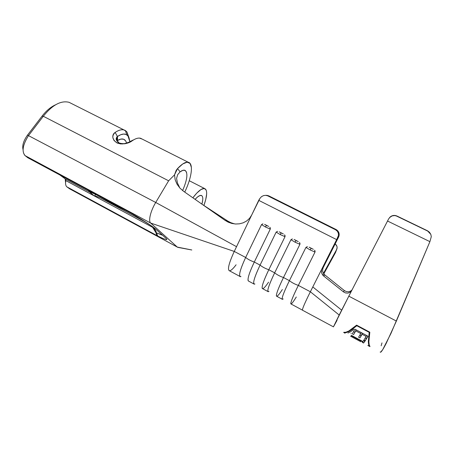 <?xml version="1.0" encoding="UTF-8"?>
<svg xmlns="http://www.w3.org/2000/svg" width="454" height="454" viewBox="0 0 454 454"><rect width="100%" height="100%" fill="white"/><g stroke="black" fill="none" stroke-linecap="round" stroke-linejoin="round"><path stroke-width="0.68" d="M124.073 129.98L69.053 102.309C60.95 100.306 52.369 104.959 43.312 116.269L168.627 180.8L174.518 174.869L177.52 168.599C182.02 163.843 185.595 161.726 188.245 162.254L140.575 138.277C138.254 137.653 135.388 138.544 131.978 140.939C130.321 142.244 127.943 143.18 124.85 143.748L120.633 143.935L117.28 143.061L114.096 140.604L112.864 137.641C112.552 135.354 113.313 133.618 115.14 132.42L117.455 136.512C121.28 133.964 124.356 133.391 126.683 134.798L127.977 135.967L126.944 131.961L125.497 130.627C122.892 129.01 119.436 129.611 115.14 132.42C118.647 130.099 121.627 129.288 124.073 129.98L126.944 131.961L128.981 137.71L126.944 131.961L127.977 135.967L129.095 138.005L129.833 141.569L127.977 135.967L126.081 134.475L123.63 134.049L120.713 134.73L117.455 136.512L117.58 140.496C119.828 139.134 121.746 138.68 123.34 139.134C124.946 139.639 126.019 140.978 126.552 143.158M262.962 223.85L261.527 224.611L245.665 257.475L234.264 251.425L258.718 200.345L336.652 239.621L310.36 291.769C304.617 303.329 302.001 309.486 302.529 310.247C302.018 309.446 304.634 303.289 310.36 291.769L298.346 285.396L315.014 252.066L310.133 249.927L311.132 248.281L313.311 249.314L309.123 247.163L313.328 249.32L311.132 248.281L310.133 249.927L315.014 252.066L315.087 251.073L314.56 250.199M282.479 299.379C281.321 298.789 283.631 292.552 289.408 280.663L283.483 277.519L299.924 244.32L295.049 242.181L296.07 240.563L298.238 241.585L294.101 239.462L298.238 241.585L296.07 240.563L295.049 242.181L299.924 244.32L299.992 243.333L299.475 242.464M292.427 238.963L290.957 239.718L274.653 272.837L268.802 269.738L285.016 236.67L280.146 234.531L281.196 232.936L283.347 233.952L279.255 231.858L283.347 233.952L281.196 232.936L280.146 234.531L285.016 236.67L285.078 235.683L284.567 234.82M277.604 231.358L276.151 232.119L260.074 265.108L254.291 262.043L270.283 229.105L265.42 226.972L266.492 225.405L268.632 226.41L264.591 224.338L268.649 226.421L266.492 225.405L265.42 226.972L270.283 229.105L270.346 228.129L269.841 227.272M188.245 162.254C193.739 163.298 191.753 177.65 184.738 192.093M179.495 187.258L177.463 183.019L176.566 178.399L177.679 174.665L180.107 171.833C181.941 170.488 183.45 169.949 184.63 170.21C188.189 172.299 187.519 179.092 182.627 190.584M65.143 178.848L59.854 174.96L65.245 178.921L90.397 192.445L88.621 190.913L102.184 197.7L88.343 191.003L93.666 195.504L99.982 197.598L146.67 222.698L99.982 197.598L93.558 195.436L90.397 192.445L65.245 178.921M367.831 345.398L369.477 346.289C368.886 345.948 368.5 344.37 368.325 341.556L369.198 332.356L356.81 325.745L349.285 331.324C346.635 332.595 344.926 333.032 344.155 332.634L344.983 333.191M351.209 335.682L351.419 335.353L362.911 341.539L363.631 340.506L364.959 341.221L363.541 343.037L362.235 342.333L362.672 341.856L351.209 335.682L351.419 335.353L362.911 341.539L363.631 340.506L364.959 341.221L363.541 343.037L362.235 342.333L362.672 341.856L351.209 335.682M353.638 334.553L352.321 333.838L354.926 329.195L368.041 336.221L365.243 340.789L363.909 340.074L366.145 336.431L362.105 334.269L359.926 337.929L358.598 337.22L360.765 333.548L355.743 330.853L353.638 334.553L352.321 333.838L354.926 329.195L368.041 336.221L365.243 340.789L363.909 340.074L366.145 336.431L362.105 334.269L359.926 337.929L358.598 337.22L360.765 333.548L355.743 330.853L353.638 334.553M352.662 337.333L360.828 341.749M355.471 338.849L352.418 337.203M356.43 339.359L352.389 337.191M380.146 352.037L380.548 352.259C381.377 352.032 383.267 349.052 386.223 343.32L396.382 321.074L348.82 296.161L333.44 326.857M344.155 332.634L344.501 332.436L343.633 332.356L344.495 332.924L343.633 332.356L345.908 332.226L348.888 330.966L356.611 325.143L369.823 332.197L368.864 341.703L369.181 344.756L370.004 346.572L368.886 346.079L370.004 346.572L369.477 346.289L368.659 344.518L368.325 341.556L369.198 332.356L356.81 325.745L357.003 325.359L352.798 329.048L349.285 331.324L346.379 332.521L343.633 332.356L345.908 332.226L348.888 330.966L356.611 325.143L369.823 332.197L368.864 341.703L369.181 344.756L370.004 346.572L368.29 345.749M307.426 246.653L305.939 247.407L289.408 280.663L283.483 277.519C277.752 289.397 275.521 295.662 276.787 296.309L282.172 299.214M337.044 320.354L333.429 326.869L339.183 315.014L310.36 291.769L298.346 285.396C292.507 297.308 290.078 303.51 291.065 304.01L302.404 310.122M307.301 246.653L305.939 247.407L310.133 249.927L305.939 247.407L289.408 280.663C291.871 282.632 294.845 284.21 298.346 285.396L315.014 252.066L314.707 250.37M309.123 247.163L311.132 248.281L309.123 247.163M292.302 238.963L290.957 239.718L295.049 242.181L290.957 239.718L274.653 272.837L268.802 269.738C263.178 281.582 261.135 287.904 262.673 288.699L268.297 291.735C266.867 290.997 268.984 284.698 274.653 272.837C277.019 274.755 279.965 276.316 283.483 277.519L299.924 244.32L299.617 242.635M294.101 239.462L296.07 240.563L294.101 239.462M254.495 284.147L254.28 284.176C252.577 283.29 254.512 276.94 260.074 265.108C262.344 266.969 265.255 268.513 268.802 269.738L285.016 236.67L284.715 234.99M279.255 231.858L281.196 232.936L279.25 231.852M277.485 231.364L276.151 232.119L280.146 234.531L276.151 232.119L260.074 265.108L254.291 262.043L270.283 229.105L269.982 227.437M264.591 224.338L266.492 225.405L264.591 224.338M240.495 276.702L240.421 276.702C238.458 275.674 240.206 269.267 245.665 257.475C247.844 259.279 250.722 260.806 254.291 262.043C248.769 273.858 246.914 280.237 248.718 281.174L253.826 283.926M322.624 269.534L322.743 271.606L323.526 273.461L324.837 274.937L344.319 290.537L324.837 274.937L323.696 276.043L322.862 275.232L321.574 272.672L321.443 270.612L322.022 268.637L312.8 286.934L341.652 310.144L312.8 286.934L310.36 291.769L339.183 315.014L351.85 290.271L350.244 292.155L348.019 293.097L345.613 292.966L343.434 291.854L323.696 276.043L322.363 274.551L321.574 272.672L321.443 270.612L322.022 268.637L323.191 267.633L338.61 237.062L337.776 237.584L336.652 239.621L322.022 268.637L323.191 267.633L338.61 237.062L339.189 234.951L338.9 232.771L337.799 230.859L336.039 229.503L268.74 195.844L266.719 195.299M262.843 223.85L261.527 224.611L265.42 226.972L261.527 224.611L245.665 257.475L234.264 251.425C228.884 263.195 227.278 269.648 229.446 270.783L240.421 276.702M191.384 167.435L190.078 163.429L187.139 162.169L182.814 163.917L177.52 168.599L180.107 171.833L183.041 170.284L185.249 170.454L186.571 172.282M66.846 186.832L66.483 186.463C65.529 185.192 65.319 183.246 65.847 180.618C65.263 183.592 65.597 185.663 66.846 186.832L157.805 236.052L66.965 186.923L69.706 188.875L177.315 247.095L150.7 223.073L25.135 155.654L27.773 157.725L131.677 213.545L28.477 158.106M134.662 215.298L151.477 225.922L155.875 229.259L166.039 238.344L155.875 229.259C152.141 226.069 144.077 220.831 131.677 213.545L131.955 213.709M55.598 104.772C50.735 106.962 46.195 110.787 41.967 116.258L27.507 135.116L155.722 202.467L168.627 180.8L43.312 116.269L28.409 135.735C22.7 144.94 21.605 151.579 25.135 155.654L150.7 223.073C148.14 221.126 150.524 211.048 155.722 202.467L27.507 135.116L42.046 116.15L43.209 116.389L42.046 116.15M126.308 210.662L99.982 197.598L126.303 210.656M23.069 149.712C22.03 145.757 23.455 140.967 27.336 135.343C23.455 140.967 22.03 145.757 23.069 149.712M156.613 234.701L155.393 231.245L152.601 227.318L65.819 180.601L65.257 178.927L65.853 180.493M65.211 178.995L65.569 182.701L65.223 178.904M162.43 235.121L156.403 232.857L153.821 227.613L155.983 231.358L156.403 232.857L155.881 232.59L152.601 227.318L152.97 226.983L152.601 227.318L65.819 180.601M161.993 235.07L156.403 232.857L157.805 236.052L155.881 232.59L156.403 232.857L156.851 234.797L157.782 236.035M69.717 188.881L70.535 189.324M236.097 264.79C233.033 268.859 230.802 270.856 229.406 270.777C227.295 269.574 228.912 263.121 234.264 251.425L150.7 223.073L177.315 247.095L191.724 249.95L177.792 247.356L69.706 188.875M206.167 190.01L204.226 188.461L200.997 189.505L196.775 193.115L192.871 197.796C197.95 191.179 201.837 188.087 204.533 188.512C207.563 189.925 207.353 195.583 203.903 205.486L205.719 199.629L206.666 193.886M201.741 195.634L200.044 195.498L197.683 196.854L195.089 199.351C197.745 196.446 199.8 195.135 201.247 195.424C203.023 196.066 203.261 198.914 201.962 203.971L202.722 200.083M153.14 227.108L155.875 229.259L153.14 227.108M157.805 236.052C165.631 239.848 168.377 240.614 166.039 238.344L162.753 235.405M202.978 204.879L227.641 220.99L202.978 204.879M234.19 223.76L235.405 223.998M180.107 171.833L177.52 168.599L176.158 170.386L174.518 174.869L175.165 179.744L177.066 184.239L179.932 188.115L183.507 191.23L179.932 188.115L177.066 184.239L175.165 179.744L174.518 174.869L168.627 180.8L155.722 202.467L236.534 246.687L155.722 202.467C150.524 211.048 148.14 221.126 150.7 223.073L234.264 251.425L251.675 215.06L249.558 218.329L246.664 220.967L243.208 222.818L239.457 223.822L235.632 224.009L231.881 223.453L228.322 222.222L225.059 220.36L183.507 191.23L225.059 220.36L227.641 220.99L230.836 222.681L234.275 223.782M265.766 195.322L268.74 195.844L265.732 195.322L263.496 195.612L261.453 196.701L259.909 198.421L261.453 196.701L263.496 195.612L265.732 195.322L267.815 195.873L335.54 229.758L267.815 195.873L268.74 195.844L336.039 229.503L335.54 229.758L337.282 231.137L338.321 233.106L338.491 235.371L336.652 239.621L258.718 200.345L259.909 198.421L251.675 215.06L249.558 218.329L246.664 220.967L243.208 222.818L239.457 223.822L235.632 224.009L231.881 223.453L228.322 222.222M335.506 252.555L336.635 249.564C337.589 247.47 337.101 245.574 335.171 243.877L336.84 246.079L337.123 247.867L335.489 252.589L323.798 273.858L336.005 251.221M336.635 249.564L323.458 273.353L336.635 249.564M324.837 274.937L323.696 276.043L343.434 291.854L344.319 290.537L346.47 291.638L348.842 291.763L351.044 290.838L352.066 289.851M323.191 267.633L322.618 269.591M429.314 232.108L427.475 230.768L396.211 215.9L394.588 215.576L392.211 215.888L390.111 217.063L388.613 218.93L351.85 290.271L388.613 218.93L390.111 217.063L392.211 215.888L394.588 215.576L396.983 216.036L394.696 215.429L392.352 215.712L389.549 217.602M429.751 232.624L427.475 230.768L396.983 216.036L427.475 230.768L429.58 232.442L430.829 234.383L431.3 236.642L429.904 241.653L387.523 221.019L429.904 241.653L396.382 321.074L348.82 296.161L351.85 290.271L350.244 292.155L348.019 293.097L345.613 292.966L343.434 291.854L344.319 290.537M396.211 215.9L427.719 231.075L430.829 234.383L431.3 236.642L429.904 241.653L390.979 333.401L382.637 349.79L380.548 352.259L380.14 352.032M248.19 280.844C247.419 278.563 249.45 272.298 254.291 262.043C250.722 260.806 247.844 259.279 245.665 257.475C239.757 270.346 238.197 276.724 240.978 276.605M268.564 282.167C264.983 287.427 262.855 289.482 262.185 288.324C261.771 285.997 263.978 279.8 268.802 269.738C265.255 268.513 262.344 266.969 260.074 265.108C253.951 278.245 252.231 284.539 254.91 283.983M282.348 289.544C278.779 295.038 276.787 297.154 276.378 295.889C276.31 293.511 278.682 287.393 283.483 277.519C279.965 276.316 277.019 274.755 274.653 272.837C268.308 286.241 266.419 292.438 268.984 291.423M296.286 297.007C292.739 302.744 290.901 304.923 290.764 303.539C291.037 301.121 293.568 295.072 298.346 285.396C294.845 284.21 291.871 282.632 289.408 280.663C282.825 294.328 280.754 300.417 283.205 298.919M381.99 342.895L381.161 345.778M323.526 273.461L324.02 274.142L322.862 275.232M348.842 291.763L351.044 290.838M396.302 215.752C393.646 214.997 391.399 215.605 389.56 217.591M337.776 237.584L338.61 237.062C339.779 234.139 339.093 231.716 336.545 229.792L335.54 229.758L337.282 231.137L338.321 233.106L338.491 235.371L337.776 237.584M225.059 220.36L227.641 220.99M347.963 333.054L350.664 331.692L353.785 329.366M369.391 331.965L369.198 332.356L369.391 331.965M369.442 331.993L369.448 334.502L369.442 331.993M369.471 345.693L369.477 346.289L369.471 345.693M355.482 326.154L356.935 325.319L355.482 326.154M362.842 341.504L362.672 341.856L362.842 341.504M362.377 342.202L363.541 343.037L364.738 341.102L363.62 342.872L362.377 342.202M353.553 331.675L354.756 332.322L356.169 329.865L354.756 332.322L353.553 331.675M356.225 329.893L355.743 330.853L356.225 329.893M361.242 332.583L360.765 333.548L361.242 332.583M359.88 335.075L361.032 335.693L359.926 337.929L362.502 333.253L361.032 335.693L359.88 335.075M362.587 333.298L362.105 334.269L362.587 333.298M366.616 335.461L366.145 336.431L366.616 335.461M365.237 337.946L366.344 338.542L365.243 340.789L367.859 336.125L366.344 338.542L365.237 337.946M350.562 336.187L358.983 340.716M360.436 341.527L359.926 341.26M351.112 333.355L351.152 333.713M95.652 194.403L94.79 195.85L95.652 194.403M125.52 140.734L123.539 139.196L120.832 139.1L117.58 140.496L117.455 136.512L116.843 136.977L116.247 139.577L119.096 142.959L116.854 142.84L119.096 142.959C122.779 144.071 126.013 143.839 128.794 142.267L131.978 140.939L128.794 142.267L133.028 140.048L128.794 142.267L124.322 143.691M117.58 140.496L116.916 141.052M126.989 143.282L131.978 140.939C134.832 138.924 137.324 137.971 139.452 138.09L142.244 139.117M119.096 142.959C115.918 140.57 115.373 138.419 117.455 136.512L115.14 132.42C111.576 135.933 112.149 139.406 116.854 142.84L122.489 143.992M66.965 186.923L69.615 188.807M27.773 157.725L25.237 155.733M25.135 155.654L24.834 155.393C21.673 151.131 22.865 144.576 28.409 135.735M28.602 135.474L43.141 116.496M125.497 130.627L126.683 134.798M204.533 188.512L189.261 180.72M177.792 247.351L191.809 249.995M302.557 310.247L333.389 326.829M336.051 230.042L336.545 229.792M227.437 221.79L229.083 221.847M116.843 136.977L116.967 140.99"/></g></svg>
